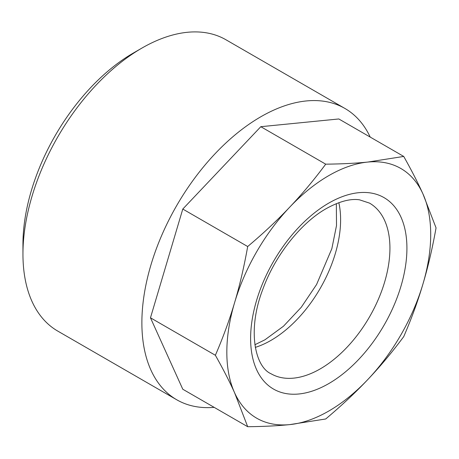 <?xml version="1.0" encoding="UTF-8"?>
<svg xmlns="http://www.w3.org/2000/svg" width="459" height="459" viewBox="0 0 459 459"><rect width="100%" height="100%" fill="white"/><g stroke="black" fill="none" stroke-linecap="round" stroke-linejoin="round"><path stroke-width="0.69" d="M22.95 254.102L22.95 244.297A156.18 90.171 -60 0 1 133.385 53.014L141.877 48.109A168.189 97.107 120 0 0 141.877 48.115A168.189 97.107 120 0 0 22.95 254.102A168.189 97.107 120 0 0 57.782 331.1L176.715 399.76A168.189 97.107 120 0 0 214.169 407.357M370.212 137.086A168.189 97.107 120 0 0 344.904 108.444L225.977 39.784A168.189 97.107 120 0 0 141.877 48.109L133.385 53.014M344.904 108.444A168.189 97.107 120 0 0 215.294 153.507A168.189 97.107 120 0 0 141.877 322.769A168.189 97.107 120 0 0 176.715 399.76M247.688 426.709L234.589 392.761A144.166 83.234 120 0 0 289.755 424.609A144.166 83.234 120 0 0 367.779 379.564C355.587 392.485 341.565 405.624 325.712 418.981L289.755 424.609C277.569 425.843 263.546 426.543 247.688 426.709L182.785 389.238L150.472 317.806L182.785 209.057L260.81 126.695L338.828 118.967L403.731 156.439C411.511 170.255 417.919 182.751 422.946 193.922L436.05 227.871C432.412 248.279 428.04 266.995 422.946 284.012C417.919 301.064 411.511 318.603 403.731 336.619C392.02 352.369 380.035 366.684 367.779 379.564A144.166 83.234 120 0 0 422.946 284.012A144.166 83.234 120 0 0 422.946 193.922A144.166 83.234 120 0 0 367.779 162.067L403.731 156.439M325.712 164.167C341.565 163.995 355.587 163.295 367.779 162.067A144.166 83.234 120 0 0 289.755 207.112C302.011 194.226 313.996 179.911 325.712 164.167L260.81 126.695M247.688 246.529C263.546 233.172 277.569 220.033 289.755 207.112A144.166 83.234 120 0 0 234.589 302.67C239.684 285.653 244.05 266.937 247.688 246.529L182.785 209.057M215.374 355.277C223.154 337.262 229.557 319.722 234.589 302.67A144.166 83.234 120 0 0 234.589 392.761C229.557 381.59 223.154 369.093 215.374 355.277L150.472 317.806M255.296 347.377A98.513 56.876 120 0 0 270.953 340.394A98.513 56.876 120 0 0 338.828 202.694M320.273 368.87A98.513 56.876 120 0 0 384.631 282.061A98.513 56.876 120 0 0 369.529 203.119L359.517 199.82C350.51 198.443 339.425 201.369 326.28 208.593C301.202 222.649 275.084 255.319 262.904 289.078C246.844 330.503 255.152 366.902 271.017 373.746A98.513 56.876 120 0 0 320.273 368.87M328.77 383.586A110.527 63.812 120 0 0 406.921 248.216A110.527 63.812 120 0 0 328.77 203.096A110.527 63.812 120 0 0 250.614 338.461A110.527 63.812 120 0 0 328.77 383.586M254.877 344.749L264.946 339.798L283.49 326.211L301.265 307.272L316.572 284.523L331.846 248.692L336.504 225.587L336.344 203.641"/></g></svg>
